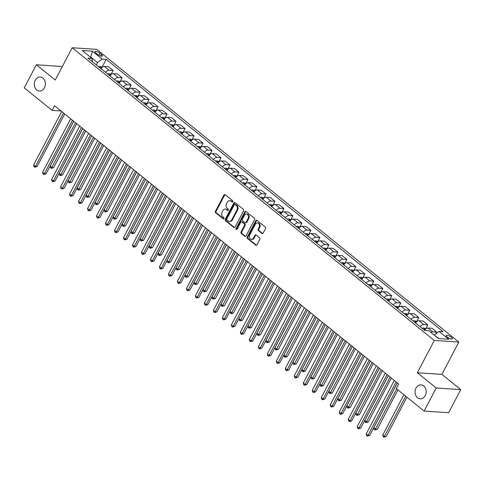 <?xml version="1.0" encoding="UTF-8"?>
<svg xmlns="http://www.w3.org/2000/svg" width="485" height="485" viewBox="0 0 485 485"><rect width="100%" height="100%" fill="white"/><g stroke="black" fill="none" stroke-linecap="round" stroke-linejoin="round"><path stroke-width="0.73" d="M232.842 201.748A0.752 0.594 -86.2 0 0 232.679 200.711L225.179 194.649A1.073 0.849 -86.2 0 0 223.997 194.988L215.437 211.29A1.073 0.849 -86.2 0 0 215.667 212.769L223.167 218.832A0.752 0.594 -86.2 0 0 223.834 217.565L222.864 216.777A3.431 2.722 -86.2 0 1 222.124 212.054L222.839 210.696A3.431 2.722 -86.2 0 1 225.325 209.102A3.431 2.722 -86.2 0 1 226.622 209.623L227.592 210.405A0.752 0.594 -86.2 0 0 228.259 209.138L227.283 208.356A3.431 2.722 -86.2 0 1 226.55 203.627L227.265 202.269A3.431 2.722 -86.2 0 1 229.744 200.675A3.431 2.722 -86.2 0 1 231.042 201.196L232.012 201.984A0.752 0.594 -86.2 0 0 232.842 201.748M416.027 388.121A6.984 5.541 -86.2 0 0 420.168 398.815A6.984 5.541 -86.2 0 0 425.23 395.56A6.984 5.541 -86.2 0 0 421.089 384.872A6.984 5.541 -86.2 0 0 416.027 388.121M35.235 80.298A6.984 5.541 -86.2 0 0 39.376 90.992A6.984 5.541 -86.2 0 0 44.438 87.743A6.984 5.541 -86.2 0 0 40.297 77.048A6.984 5.541 -86.2 0 0 35.235 80.298M451.42 337.311A3.492 1.037 27.7 0 0 448.267 335.596A3.492 1.037 27.7 0 0 446.206 335.547A3.492 1.037 27.7 0 0 447.176 337.026A3.492 1.037 27.7 0 0 450.329 338.742A3.492 1.037 27.7 0 0 452.39 338.791A3.492 1.037 27.7 0 0 451.42 337.311M261.955 233.479A1.073 0.849 -86.2 0 0 263.137 233.139L265.537 228.568A1.073 0.849 -86.2 0 0 265.307 227.089L256.977 220.36A1.073 0.849 -86.2 0 0 255.801 220.693L247.235 237.001A1.073 0.849 -86.2 0 0 247.465 238.474L255.795 245.21A1.073 0.849 -86.2 0 0 256.977 244.87L259.881 239.347A1.073 0.849 -86.2 0 0 259.651 237.868L256.086 234.989A1.073 0.849 -86.2 0 0 254.904 235.322L253.467 238.062A2.868 2.273 -86.2 0 1 251.388 239.396A2.868 2.273 -86.2 0 1 249.69 235.013L255.322 224.276A2.868 2.273 -86.2 0 1 257.402 222.942A2.868 2.273 -86.2 0 1 259.099 227.332L258.159 229.12A1.073 0.849 -86.2 0 0 258.39 230.593L261.955 233.479L262.621 233.521A1.073 0.849 -86.2 0 0 262.7 233.576M417.336 372.747L436.215 388.006L424.102 411.08L448.637 412.705L460.75 389.631L441.871 374.371L458.828 342.07L434.299 340.446L417.336 372.747L441.871 374.371M61.953 67.257L60.898 66.409L36.363 64.784L55.242 80.043L72.198 47.742L434.299 340.446M36.363 64.784L24.25 87.852L52.119 110.38L60.977 110.968M424.102 411.08L396.233 388.552L398.658 383.938L54.538 105.766L52.119 110.38M243.585 210.823A1.073 0.849 -86.2 0 0 243.355 209.344L235.025 202.609A1.073 0.849 -86.2 0 0 233.843 202.948L225.282 219.25A1.073 0.849 -86.2 0 0 225.513 220.73L233.843 227.465A1.073 0.849 -86.2 0 0 235.025 227.125L243.585 210.823M246.004 211.484L254.334 218.22A1.073 0.849 -86.2 0 1 254.564 219.693L246.004 236.001A1.073 0.849 -86.2 0 1 244.822 236.334L241.257 233.455A1.073 0.849 -86.2 0 1 241.027 231.975L244.501 225.361A1.073 0.849 -86.2 0 0 244.27 223.888L241.9 221.978A1.073 0.849 -86.2 0 0 240.724 222.312L237.104 229.199A0.752 0.594 -86.2 0 1 236.116 228.399L244.822 211.818A1.073 0.849 -86.2 0 1 246.004 211.484M95.86 52.986L97.443 54.265A3.383 1.006 27.7 0 0 100.498 55.933A3.383 1.006 27.7 0 0 102.499 55.975A3.383 1.006 27.7 0 0 101.553 54.538L99.971 53.259A3.383 1.006 27.7 0 0 96.921 51.598A3.383 1.006 27.7 0 0 94.921 51.549A3.383 1.006 27.7 0 0 95.86 52.986M458.828 342.07L96.733 49.367L72.198 47.742M92.593 61.886L91.95 58.388L87.937 58.121L424.86 330.479L428.873 330.746L438.579 338.597L448.795 339.27L439.083 331.425L443.096 331.691L106.173 59.328L102.159 59.061L97.57 62.577L96.339 64.917M91.95 58.388L82.238 50.537L92.447 51.216L102.159 59.061M436.215 388.006L460.75 389.631M90.604 57.303L90.265 57.024M97.57 62.577L90.737 57.054L92.447 51.216M439.052 338.627L434.366 335.183M102.074 67.13L106.173 59.328M111.065 74.399L113.126 70.47L108.452 66.694L104.439 66.427A4.365 2.322 129 0 0 100.807 68.524M120.056 81.668L122.117 77.739L117.437 73.962L113.429 73.696A4.365 2.322 129 0 0 109.798 75.793M129.04 88.931L131.102 85.008L126.427 81.225L122.42 80.959A4.365 2.322 129 0 0 118.789 83.062M138.031 96.2L140.092 92.271L135.418 88.494L131.405 88.228A4.365 2.322 129 0 0 127.773 90.325M147.022 103.469L149.083 99.54L144.409 95.763L140.395 95.496A4.365 2.322 129 0 0 136.764 97.594M156.012 110.732L158.074 106.803L153.399 103.026L149.386 102.759A4.365 2.322 129 0 0 145.755 104.863M165.003 118L167.064 114.072L162.384 110.295L158.377 110.028A4.365 2.322 129 0 0 154.745 112.126M173.988 125.263L176.049 121.341L171.375 117.558L167.367 117.297A4.365 2.322 129 0 0 163.736 119.395M182.978 132.532L185.04 128.604L180.365 124.827L176.352 124.56A4.365 2.322 129 0 0 172.721 126.664M191.969 139.801L194.03 135.873L189.356 132.096L185.343 131.829A4.365 2.322 129 0 0 181.711 133.927M200.96 147.064L203.021 143.142L198.347 139.359L194.333 139.098A4.365 2.322 129 0 0 190.702 141.196M209.95 154.333L212.012 150.405L207.337 146.628L203.324 146.361A4.365 2.322 129 0 0 199.693 148.458M218.935 161.602L220.996 157.673L216.322 153.897L212.315 153.63A4.365 2.322 129 0 0 208.683 155.727M227.926 168.865L229.987 164.942L225.313 161.159L221.299 160.899A4.365 2.322 129 0 0 217.668 162.996M236.916 176.134L238.978 172.205L234.303 168.428L230.29 168.162A4.365 2.322 129 0 0 226.659 170.259M245.907 183.403L247.968 179.474L243.294 175.697L239.281 175.431A4.365 2.322 129 0 0 235.649 177.528M254.898 190.666L256.959 186.743L252.285 182.96L248.271 182.7A4.365 2.322 129 0 0 244.64 184.797M263.882 197.935L265.944 194.006L261.269 190.229L257.262 189.962A4.365 2.322 129 0 0 253.631 192.06M272.873 205.203L274.934 201.275L270.26 197.498L266.247 197.231A4.365 2.322 129 0 0 262.615 199.329M281.864 212.466L283.925 208.544L279.251 204.761L275.237 204.494A4.365 2.322 129 0 0 271.606 206.598M290.854 219.735L292.916 215.807L288.242 212.03L284.228 211.763A4.365 2.322 129 0 0 280.597 213.861M299.845 227.004L301.906 223.076L297.232 219.299L293.219 219.032A4.365 2.322 129 0 0 289.587 221.13M308.83 234.267L310.891 230.339L306.217 226.562L302.21 226.295A4.365 2.322 129 0 0 298.578 228.399M317.82 241.536L319.882 237.608L315.208 233.831L311.194 233.564A4.365 2.322 129 0 0 307.563 235.661M326.811 248.799L328.872 244.876L324.198 241.093L320.185 240.833A4.365 2.322 129 0 0 316.553 242.93M335.802 256.068L337.863 252.139L333.189 248.362L329.176 248.096A4.365 2.322 129 0 0 325.544 250.199M344.793 263.337L346.854 259.408L342.18 255.631L338.166 255.365A4.365 2.322 129 0 0 334.535 257.462M353.777 270.6L355.838 266.677L351.164 262.894L347.157 262.634A4.365 2.322 129 0 0 343.525 264.731M362.768 277.869L364.829 273.94L360.155 270.163L356.142 269.896A4.365 2.322 129 0 0 352.51 271.994M371.759 285.138L373.82 281.209L369.146 277.432L365.132 277.165A4.365 2.322 129 0 0 361.501 279.263M380.749 292.4L382.81 288.478L378.136 284.695L374.123 284.434A4.365 2.322 129 0 0 370.491 286.532M389.74 299.669L391.801 295.741L387.127 291.964L383.114 291.697A4.365 2.322 129 0 0 379.482 293.795M398.725 306.938L400.786 303.01L396.112 299.233L392.104 298.966A4.365 2.322 129 0 0 388.473 301.064M407.715 314.201L409.776 310.279L405.102 306.496L401.089 306.229A4.365 2.322 129 0 0 397.457 308.333M416.706 321.47L418.767 317.542L414.093 313.765L410.08 313.498A4.365 2.322 129 0 0 406.448 315.596M425.697 328.739L427.758 324.811L423.084 321.034L419.07 320.767A4.365 2.322 129 0 0 415.439 322.864M435.748 333.977L436.749 332.079L432.074 328.296L428.061 328.03A4.365 2.322 129 0 0 424.43 330.133M113.126 70.47L109.113 70.204A4.365 2.322 129 0 0 105.481 72.307M122.117 77.739L118.104 77.473A4.365 2.322 129 0 0 114.472 79.57M131.102 85.008L127.094 84.742A4.365 2.322 129 0 0 123.463 86.839M140.092 92.271L136.079 92.004A4.365 2.322 129 0 0 132.447 94.108M149.083 99.54L145.07 99.273A4.365 2.322 129 0 0 141.438 101.371M158.074 106.803L154.06 106.542A4.365 2.322 129 0 0 150.429 108.64M167.064 114.072L163.051 113.805A4.365 2.322 129 0 0 159.419 115.909M176.049 121.341L172.042 121.074A4.365 2.322 129 0 0 168.41 123.172M185.04 128.604L181.026 128.343A4.365 2.322 129 0 0 177.395 130.441M194.03 135.873L190.017 135.606A4.365 2.322 129 0 0 186.385 137.704M203.021 143.142L199.008 142.875A4.365 2.322 129 0 0 195.376 144.973M212.012 150.405L207.998 150.144A4.365 2.322 129 0 0 204.367 152.242M220.996 157.673L216.989 157.407A4.365 2.322 129 0 0 213.358 159.504M229.987 164.942L225.974 164.676A4.365 2.322 129 0 0 222.342 166.773M238.978 172.205L234.964 171.945A4.365 2.322 129 0 0 231.333 174.042M247.968 179.474L243.955 179.208A4.365 2.322 129 0 0 240.324 181.305M256.959 186.743L252.946 186.476A4.365 2.322 129 0 0 249.314 188.574M265.944 194.006L261.936 193.739A4.365 2.322 129 0 0 258.305 195.843M274.934 201.275L270.921 201.008A4.365 2.322 129 0 0 267.29 203.106M283.925 208.544L279.912 208.277A4.365 2.322 129 0 0 276.28 210.375M292.916 215.807L288.902 215.54A4.365 2.322 129 0 0 285.271 217.644M301.906 223.076L297.893 222.809A4.365 2.322 129 0 0 294.262 224.907M310.891 230.339L306.884 230.078A4.365 2.322 129 0 0 303.252 232.176M319.882 237.608L315.868 237.341A4.365 2.322 129 0 0 312.237 239.444M328.872 244.876L324.859 244.61A4.365 2.322 129 0 0 321.228 246.707M337.863 252.139L333.85 251.879A4.365 2.322 129 0 0 330.218 253.976M346.854 259.408L342.84 259.142A4.365 2.322 129 0 0 339.209 261.239M355.838 266.677L351.831 266.41A4.365 2.322 129 0 0 348.2 268.508M364.829 273.94L360.816 273.679A4.365 2.322 129 0 0 357.184 275.777M373.82 281.209L369.806 280.942A4.365 2.322 129 0 0 366.175 283.04M382.81 288.478L378.797 288.211A4.365 2.322 129 0 0 375.166 290.309M391.801 295.741L387.788 295.474A4.365 2.322 129 0 0 384.156 297.578M400.786 303.01L396.779 302.743A4.365 2.322 129 0 0 393.147 304.841M409.776 310.279L405.763 310.012A4.365 2.322 129 0 0 402.132 312.11M418.767 317.542L414.754 317.275A4.365 2.322 129 0 0 411.122 319.379M427.758 324.811L423.745 324.544A4.365 2.322 129 0 0 420.113 326.641M436.749 332.079L432.735 331.813A4.365 2.322 129 0 0 430.88 332.37M434.493 334.941L439.083 331.425M232.636 201.99L231.709 201.239A3.431 2.722 -86.2 0 0 230.411 200.717L229.744 200.675M225.325 209.102L225.986 209.144A3.431 2.722 -86.2 0 1 227.283 209.665L228.211 210.417M225.101 194.594A1.073 0.849 -86.2 0 0 224.658 195.031L216.098 211.339A1.073 0.849 -86.2 0 0 216.328 212.812L223.791 218.844M234.946 202.554A1.073 0.849 -86.2 0 0 234.51 202.991L225.949 219.299A1.073 0.849 -86.2 0 0 226.18 220.772L234.51 227.507A1.073 0.849 -86.2 0 0 234.588 227.562M235.14 204.506A0.752 0.594 -86.2 0 0 234.31 204.743L226.798 219.056A0.752 0.594 -86.2 0 0 226.956 220.087L227.98 220.917A3.431 2.722 -86.2 0 0 229.278 221.439A3.431 2.722 -86.2 0 0 231.763 219.844L236.898 210.06A3.431 2.722 -86.2 0 0 236.159 205.337L235.14 204.506L235.801 204.549A0.752 0.594 -86.2 0 0 235.516 204.434L234.855 204.391M229.278 221.439L229.938 221.481A3.431 2.722 -86.2 0 0 232.424 219.887L231.763 219.844M235.801 204.549L236.825 205.379A3.431 2.722 -86.2 0 1 237.559 210.102L232.424 219.887M241.5 221.815L242.16 221.857A1.073 0.849 -86.2 0 1 242.567 222.021L244.931 223.931A1.073 0.849 -86.2 0 1 245.161 225.41L241.688 232.024A1.073 0.849 -86.2 0 0 241.918 233.497L245.483 236.377A1.073 0.849 -86.2 0 0 245.562 236.437M245.925 211.43A1.073 0.849 -86.2 0 0 245.483 211.866L236.783 228.441A0.752 0.594 -86.2 0 0 236.904 229.441M248.102 218.505A2.868 2.273 -86.2 0 0 246.404 214.115A2.868 2.273 -86.2 0 0 244.325 215.449L242.336 219.232A1.073 0.849 -86.2 0 0 242.567 220.705L244.931 222.621A1.073 0.849 -86.2 0 0 246.113 222.282L248.102 218.505L248.763 218.547A2.868 2.273 -86.2 0 0 247.065 214.158L246.404 214.115M245.337 222.785L245.998 222.827A1.073 0.849 -86.2 0 0 246.78 222.33L246.113 222.282M248.763 218.547L246.78 222.33M257.402 222.942L258.062 222.985A2.868 2.273 -86.2 0 1 259.766 227.374L258.826 229.162A1.073 0.849 -86.2 0 0 259.057 230.642L262.621 233.521M251.388 239.396L252.048 239.444A2.868 2.273 -86.2 0 0 254.128 238.111L253.467 238.062M256.007 234.934A1.073 0.849 -86.2 0 0 255.565 235.37L254.128 238.111M256.898 220.299A1.073 0.849 -86.2 0 0 256.462 220.736L247.902 237.044A1.073 0.849 -86.2 0 0 248.132 238.517L256.462 245.252A1.073 0.849 -86.2 0 0 256.541 245.307M102.202 67.233L99.88 66.342A2.892 1.54 129 0 0 98.613 66.754M73.726 121.274L50.191 166.094L51.992 167.549L53.647 167.658L76.727 123.699M101.553 68.227L100.686 67.53A2.892 1.54 129 0 0 99.983 67.858M53.647 167.658L51.319 168.344L75.521 122.729M51.319 168.344L50.604 167.762L50.191 166.094M63.48 112.993L35.417 166.452L33.617 164.997L61.68 111.538M64.687 113.969L37.072 166.561L35.417 166.452L34.744 167.246L34.023 166.664L33.617 164.997M37.072 166.561L34.744 167.246M111.192 74.502L108.87 73.611A2.892 1.54 129 0 0 107.603 74.023M82.717 128.543L59.182 173.363L60.983 174.812L62.638 174.927L85.718 130.968M110.538 75.49L109.677 74.793A2.892 1.54 129 0 0 108.973 75.126M62.638 174.927L60.31 175.612L84.511 129.998M60.31 175.612L59.588 175.03L59.182 173.363M120.177 81.765L117.855 80.874A2.892 1.54 129 0 0 116.594 81.286M91.701 135.806L68.173 180.626L69.973 182.081L71.628 182.19L94.708 138.237M119.528 82.759L118.667 82.062A2.892 1.54 129 0 0 117.958 82.395M71.628 182.19L69.3 182.881L93.502 137.261M69.3 182.881L68.579 182.299L68.173 180.626M129.168 89.034L126.846 88.143A2.892 1.54 129 0 0 125.585 88.555M100.692 143.075L77.163 187.895L78.958 189.35L80.619 189.459L103.693 145.5M128.519 90.028L127.658 89.331A2.892 1.54 129 0 0 126.949 89.658M80.619 189.459L78.291 190.144L102.493 144.53M78.291 190.144L77.57 189.562L77.163 187.895M72.471 120.262L44.402 173.715L42.607 172.266L70.671 118.807M73.671 121.232L46.063 173.83L44.402 173.715L43.735 174.515L43.013 173.933L42.607 172.266M46.063 173.83L43.735 174.515M81.462 127.525L53.392 180.984L51.598 179.529L79.661 126.076M82.662 128.501L55.054 181.093L53.392 180.984L52.719 181.778L52.004 181.202L51.598 179.529M55.054 181.093L52.719 181.778M90.446 134.794L62.383 188.253L60.583 186.798L88.652 133.339M91.653 135.77L64.038 188.362L62.383 188.253L61.71 189.047L60.995 188.465L60.583 186.798M64.038 188.362L61.71 189.047M138.158 96.303L135.836 95.412A2.892 1.54 129 0 0 134.575 95.824M109.683 150.344L86.154 195.164L87.949 196.613L89.61 196.728L112.684 152.769M137.51 97.291L136.649 96.594A2.892 1.54 129 0 0 135.939 96.927M89.61 196.728L87.276 197.413L111.483 151.793M87.276 197.413L86.56 196.831L86.154 195.164M99.437 142.063L71.374 195.516L69.573 194.067L97.643 140.608M100.644 143.033L73.029 195.625L71.374 195.516L70.701 196.316L69.979 195.734L69.573 194.067M73.029 195.625L70.701 196.316M147.149 103.566L144.827 102.674A2.892 1.54 129 0 0 143.56 103.087M118.673 157.607L95.139 202.427L96.939 203.882L98.594 203.991L121.674 160.038M146.5 104.56L145.633 103.863A2.892 1.54 129 0 0 144.93 104.19M98.594 203.991L96.266 204.676L120.468 159.062M96.266 204.676L95.551 204.1L95.139 202.427M156.14 110.835L153.818 109.943A2.892 1.54 129 0 0 152.551 110.356M127.664 164.876L104.129 209.696L105.93 211.151L107.585 211.26L130.665 167.301M155.485 111.829L154.624 111.126A2.892 1.54 129 0 0 153.921 111.459M107.585 211.26L105.257 211.945L129.459 166.331M105.257 211.945L104.536 211.363L104.129 209.696M165.124 118.104L162.802 117.212A2.892 1.54 129 0 0 161.541 117.625M136.649 172.145L113.12 216.965L114.921 218.414L116.576 218.523L139.656 174.57M164.476 119.092L163.615 118.395A2.892 1.54 129 0 0 162.905 118.728M116.576 218.523L114.248 219.214L138.449 173.594M114.248 219.214L113.526 218.632L113.12 216.965M174.115 125.366L171.793 124.475A2.892 1.54 129 0 0 170.532 124.887M145.639 179.408L122.111 224.228L123.905 225.683L125.566 225.792L148.64 181.839M173.466 126.361L172.605 125.663A2.892 1.54 129 0 0 171.896 125.991M125.566 225.792L123.238 226.477L147.44 180.863M123.238 226.477L122.517 225.901L122.111 224.228M183.106 132.635L180.784 131.744A2.892 1.54 129 0 0 179.523 132.156M154.63 186.677L131.102 231.497L132.896 232.952L134.557 233.061L157.631 189.101M182.457 133.624L181.596 132.926A2.892 1.54 129 0 0 180.887 133.26M134.557 233.061L132.223 233.746L156.431 188.131M132.223 233.746L131.508 233.164L131.102 231.497M108.428 149.325L80.364 202.785L78.564 201.33L106.627 147.876M109.634 150.301L82.02 202.894L80.364 202.785L79.692 203.579L78.97 203.003L78.564 201.33M82.02 202.894L79.692 203.579M117.418 156.594L89.349 210.053L87.555 208.598L115.618 155.139M118.619 157.57L91.01 210.163L89.349 210.053L88.682 210.848L87.961 210.266L87.555 208.598M91.01 210.163L88.682 210.848M126.409 163.863L98.34 217.316L96.545 215.867L124.609 162.408M127.61 164.833L100.001 217.425L98.34 217.316L97.667 218.117L96.951 217.535L96.545 215.867M100.001 217.425L97.667 218.117M135.394 171.126L107.33 224.585L105.53 223.13L133.599 169.677M136.6 172.102L108.986 224.694L107.33 224.585L106.658 225.379L105.942 224.797L105.53 223.13M108.986 224.694L106.658 225.379M144.384 178.395L116.321 231.854L114.521 230.399L142.59 176.94M145.591 179.371L117.976 231.963L116.321 231.854L115.648 232.648L114.927 232.066L114.521 230.399M117.976 231.963L115.648 232.648M192.096 139.904L189.774 139.013A2.892 1.54 129 0 0 188.507 139.425M163.621 193.945L140.086 238.765L141.887 240.214L143.542 240.324L166.622 196.37M191.448 140.892L190.581 140.195A2.892 1.54 129 0 0 189.877 140.529M143.542 240.324L141.214 241.015L165.415 195.394M141.214 241.015L140.498 240.433L140.086 238.765M153.375 185.664L125.312 239.117L123.511 237.668L151.575 184.209M154.582 186.634L126.967 239.226L125.312 239.117L124.639 239.917L123.917 239.335L123.511 237.668M126.967 239.226L124.639 239.917M201.087 147.167L198.765 146.276A2.892 1.54 129 0 0 197.498 146.688M172.612 201.208L149.077 246.028L150.877 247.483L152.532 247.592L175.612 203.639M200.432 148.161L199.571 147.464A2.892 1.54 129 0 0 198.868 147.792M152.532 247.592L150.204 248.278L174.406 202.663M150.204 248.278L149.483 247.696L149.077 246.028M162.366 192.927L134.297 246.386L132.502 244.931L160.565 191.478M163.566 193.903L135.958 246.495L134.297 246.386L133.63 247.18L132.908 246.598L132.502 244.931M135.958 246.495L133.63 247.18M210.072 154.436L207.75 153.545A2.892 1.54 129 0 0 206.489 153.957M181.596 208.477L158.068 253.297L159.868 254.752L161.523 254.861L184.603 210.902M209.423 155.424L208.562 154.727A2.892 1.54 129 0 0 207.853 155.061M161.523 254.861L159.195 255.546L183.397 209.932M159.195 255.546L158.474 254.964L158.068 253.297M171.357 200.196L143.287 253.655L141.493 252.2L169.556 198.741M172.557 201.166L144.948 253.764L143.287 253.655L142.614 254.449L141.899 253.867L141.493 252.2M144.948 253.764L142.614 254.449M219.062 161.705L216.74 160.808A2.892 1.54 129 0 0 215.479 161.22M190.587 215.746L167.058 260.566L168.853 262.015L170.514 262.124L193.588 218.171M218.414 162.693L217.553 161.996A2.892 1.54 129 0 0 216.843 162.329M170.514 262.124L168.186 262.815L192.387 217.195M168.186 262.815L167.464 262.233L167.058 260.566M180.341 207.465L152.278 260.918L150.477 259.463L178.547 206.01M181.548 208.435L153.933 261.027L152.278 260.918L151.605 261.718L150.89 261.136L150.477 259.463M153.933 261.027L151.605 261.718M228.053 168.968L225.731 168.077A2.892 1.54 129 0 0 224.47 168.489M199.577 223.009L176.049 267.829L177.843 269.284L179.505 269.393L202.578 225.44M227.404 169.962L226.543 169.265A2.892 1.54 129 0 0 225.834 169.592M179.505 269.393L177.171 270.078L201.378 224.464M177.171 270.078L176.455 269.496L176.049 267.829M189.332 214.728L161.269 268.187L159.468 266.732L187.537 213.273M190.538 215.704L162.924 268.296L161.269 268.187L160.596 268.981L159.874 268.399L159.468 266.732M162.924 268.296L160.596 268.981M237.044 176.237L234.722 175.346A2.892 1.54 129 0 0 233.455 175.758M208.568 230.278L185.034 275.098L186.834 276.553L188.489 276.662L211.569 232.703M236.395 177.225L235.528 176.528A2.892 1.54 129 0 0 234.825 176.861M188.489 276.662L186.161 277.347L210.363 231.733M186.161 277.347L185.446 276.765L185.034 275.098M198.323 221.997L170.259 275.45L168.459 274.001L196.522 220.542M199.529 222.967L171.914 275.565L170.259 275.45L169.586 276.25L168.865 275.668L168.459 274.001M171.914 275.565L169.586 276.25M246.034 183.506L243.712 182.609A2.892 1.54 129 0 0 242.445 183.021M217.559 237.547L194.024 282.361L195.825 283.816L197.48 283.925L220.56 239.972M245.38 184.494L244.519 183.797A2.892 1.54 129 0 0 243.816 184.13M197.48 283.925L195.152 284.616L219.353 238.996M195.152 284.616L194.43 284.034L194.024 282.361M255.019 190.769L252.697 189.877A2.892 1.54 129 0 0 251.436 190.29M226.543 244.81L203.015 289.63L204.815 291.085L206.471 291.194L229.55 247.235M254.37 191.763L253.51 191.066A2.892 1.54 129 0 0 252.8 191.393M206.471 291.194L204.143 291.879L228.344 246.265M204.143 291.879L203.421 291.297L203.015 289.63M264.01 198.038L261.688 197.146A2.892 1.54 129 0 0 260.427 197.559M235.534 252.079L212.006 296.899L213.8 298.348L215.461 298.463L238.535 254.504M263.361 199.026L262.5 198.329A2.892 1.54 129 0 0 261.791 198.662M215.461 298.463L213.133 299.148L237.335 253.534M213.133 299.148L212.412 298.566L212.006 296.899M273 205.3L270.678 204.409A2.892 1.54 129 0 0 269.417 204.822M244.525 259.342L220.996 304.162L222.791 305.617L224.452 305.726L247.526 261.773M272.352 206.295L271.491 205.598A2.892 1.54 129 0 0 270.782 205.931M224.452 305.726L222.118 306.417L246.325 260.797M222.118 306.417L221.402 305.835L220.996 304.162M281.991 212.569L279.669 211.678A2.892 1.54 129 0 0 278.402 212.09M253.516 266.611L229.981 311.431L231.781 312.886L233.437 312.995L256.517 269.036M281.342 213.564L280.475 212.866A2.892 1.54 129 0 0 279.772 213.194M233.437 312.995L231.109 313.68L255.31 268.066M231.109 313.68L230.393 313.098L229.981 311.431M290.982 219.838L288.66 218.947A2.892 1.54 129 0 0 287.393 219.359M262.506 273.879L238.972 318.7L240.772 320.149L242.427 320.264L265.507 276.304M290.327 220.827L289.466 220.129A2.892 1.54 129 0 0 288.763 220.463M242.427 320.264L240.099 320.949L264.301 275.328M240.099 320.949L239.378 320.367L238.972 318.7M299.966 227.101L297.644 226.21A2.892 1.54 129 0 0 296.383 226.622M271.491 281.142L247.962 325.962L249.763 327.417L251.418 327.527L274.498 283.573M299.318 228.095L298.457 227.398A2.892 1.54 129 0 0 297.748 227.726M251.418 327.527L249.09 328.212L273.291 282.597M249.09 328.212L248.368 327.636L247.962 325.962M308.957 234.37L306.635 233.479A2.892 1.54 129 0 0 305.374 233.891M280.482 288.411L256.953 333.231L258.748 334.686L260.409 334.796L283.483 290.836M308.308 235.364L307.448 234.661A2.892 1.54 129 0 0 306.738 234.995M260.409 334.796L258.081 335.481L282.282 289.866M258.081 335.481L257.359 334.899L256.953 333.231M317.948 241.639L315.626 240.748A2.892 1.54 129 0 0 314.365 241.16M289.472 295.68L265.944 340.5L267.738 341.949L269.399 342.058L292.473 298.105M317.299 242.627L316.438 241.93A2.892 1.54 129 0 0 315.729 242.264M269.399 342.058L267.065 342.749L291.273 297.129M267.065 342.749L266.35 342.167L265.944 340.5M326.938 248.902L324.617 248.011A2.892 1.54 129 0 0 323.349 248.423M298.463 302.943L274.928 347.763L276.729 349.218L278.384 349.327L301.464 305.374M326.29 249.896L325.423 249.199A2.892 1.54 129 0 0 324.72 249.526M278.384 349.327L276.056 350.012L300.257 304.398M276.056 350.012L275.341 349.436L274.928 347.763M335.929 256.171L333.607 255.28A2.892 1.54 129 0 0 332.34 255.692M307.454 310.212L283.919 355.032L285.72 356.487L287.375 356.596L310.455 312.637M335.274 257.159L334.414 256.462A2.892 1.54 129 0 0 333.71 256.795M287.375 356.596L285.047 357.281L309.248 311.667M285.047 357.281L284.325 356.699L283.919 355.032M344.914 263.44L342.592 262.549A2.892 1.54 129 0 0 341.331 262.961M316.438 317.481L292.91 362.301L294.71 363.75L296.365 363.859L319.445 319.906M344.265 264.428L343.404 263.731A2.892 1.54 129 0 0 342.695 264.064M296.365 363.859L294.037 364.55L318.239 318.93M294.037 364.55L293.316 363.968L292.91 362.301M353.904 270.703L351.583 269.812A2.892 1.54 129 0 0 350.322 270.224M325.429 324.744L301.9 369.564L303.695 371.019L305.356 371.128L328.43 327.175M353.256 271.697L352.395 271A2.892 1.54 129 0 0 351.686 271.327M305.356 371.128L303.028 371.813L327.229 326.199M303.028 371.813L302.307 371.231L301.9 369.564M362.895 277.972L360.573 277.08A2.892 1.54 129 0 0 359.312 277.493M334.42 332.013L310.891 376.833L312.686 378.288L314.347 378.397L337.421 334.438M362.246 278.96L361.386 278.263A2.892 1.54 129 0 0 360.676 278.596M314.347 378.397L312.013 379.082L336.22 333.468M312.013 379.082L311.297 378.5L310.891 376.833M371.886 285.241L369.564 284.343A2.892 1.54 129 0 0 368.297 284.756M343.41 339.282L319.876 384.096L321.676 385.551L323.331 385.66L346.411 341.707M371.237 286.229L370.37 285.532A2.892 1.54 129 0 0 369.667 285.865M323.331 385.66L321.003 386.351L345.205 340.731M321.003 386.351L320.288 385.769L319.876 384.096M380.877 292.503L378.555 291.612A2.892 1.54 129 0 0 377.288 292.025M352.401 346.545L328.866 391.365L330.667 392.82L332.322 392.929L355.402 348.976M380.228 293.498L379.361 292.801A2.892 1.54 129 0 0 378.658 293.128M332.322 392.929L329.994 393.614L354.195 348M329.994 393.614L329.273 393.032L328.866 391.365M389.861 299.772L387.539 298.881A2.892 1.54 129 0 0 386.278 299.293M361.386 353.814L337.857 398.634L339.658 400.089L341.313 400.198L364.393 356.239M389.212 300.761L388.352 300.063A2.892 1.54 129 0 0 387.642 300.397M341.313 400.198L338.985 400.883L363.186 355.269M338.985 400.883L338.263 400.301L337.857 398.634M398.852 307.041L396.53 306.144A2.892 1.54 129 0 0 395.269 306.556M370.376 361.082L346.848 405.896L348.642 407.351L350.303 407.461L373.377 363.507M398.203 308.03L397.342 307.332A2.892 1.54 129 0 0 396.633 307.666M350.303 407.461L347.975 408.152L372.177 362.531M347.975 408.152L347.254 407.57L346.848 405.896M207.313 229.266L179.244 282.719L177.449 281.264L205.513 227.811M208.514 230.236L180.905 282.828L179.244 282.719L178.577 283.519L177.856 282.937L177.449 281.264M180.905 282.828L178.577 283.519M216.304 236.528L188.235 289.988L186.44 288.533L214.503 235.073M217.504 237.504L189.896 290.097L188.235 289.988L187.562 290.782L186.846 290.2L186.44 288.533M189.896 290.097L187.562 290.782M225.289 243.797L197.225 297.25L195.425 295.801L223.494 242.342M226.495 244.767L198.88 297.366L197.225 297.25L196.552 298.051L195.837 297.469L195.425 295.801M198.88 297.366L196.552 298.051M234.279 251.06L206.216 304.519L204.415 303.064L232.485 249.611M235.486 252.036L207.871 304.628L206.216 304.519L205.543 305.314L204.822 304.738L204.415 303.064M207.871 304.628L205.543 305.314M243.27 258.329L215.207 311.788L213.406 310.333L241.469 256.874M244.476 259.305L216.862 311.897L215.207 311.788L214.534 312.582L213.812 312L213.406 310.333M216.862 311.897L214.534 312.582M252.261 265.598L224.191 319.051L222.397 317.602L250.46 264.143M253.461 266.568L225.852 319.16L224.191 319.051L223.524 319.851L222.803 319.269L222.397 317.602M225.852 319.16L223.524 319.851M261.251 272.861L233.182 326.32L231.387 324.865L259.451 271.412M262.452 273.837L234.843 326.429L233.182 326.32L232.509 327.114L231.794 326.538L231.387 324.865M234.843 326.429L232.509 327.114M270.236 280.13L242.173 333.589L240.372 332.134L268.441 278.675M271.442 281.106L243.828 333.698L242.173 333.589L241.5 334.383L240.784 333.801L240.372 332.134M243.828 333.698L241.5 334.383M279.227 287.399L251.163 340.852L249.363 339.403L277.432 285.944M280.433 288.369L252.818 340.961L251.163 340.852L250.49 341.652L249.769 341.07L249.363 339.403M252.818 340.961L250.49 341.652M288.217 294.662L260.154 348.121L258.353 346.666L286.417 293.213M289.424 295.638L261.809 348.23L260.154 348.121L259.481 348.915L258.76 348.333L258.353 346.666M261.809 348.23L259.481 348.915M297.208 301.931L269.139 355.39L267.344 353.935L295.407 300.476M298.408 302.907L270.8 355.499L269.139 355.39L268.472 356.184L267.75 355.602L267.344 353.935M270.8 355.499L268.472 356.184M306.199 309.2L278.129 362.653L276.335 361.204L304.398 307.745M307.399 310.17L279.79 362.762L278.129 362.653L277.456 363.453L276.741 362.871L276.335 361.204M279.79 362.762L277.456 363.453M315.183 316.462L287.12 369.922L285.325 368.467L313.389 315.014M316.39 317.439L288.781 370.031L287.12 369.922L286.447 370.716L285.732 370.134L285.325 368.467M288.781 370.031L286.447 370.716M324.174 323.731L296.111 377.191L294.31 375.736L322.379 322.276M325.38 324.701L297.766 377.3L296.111 377.191L295.438 377.985L294.716 377.403L294.31 375.736M297.766 377.3L295.438 377.985M333.165 331L305.101 384.453L303.301 382.998L331.364 329.545M334.371 331.97L306.756 384.563L305.101 384.453L304.428 385.254L303.707 384.672L303.301 382.998M306.756 384.563L304.428 385.254M342.155 338.263L314.086 391.722L312.291 390.267L340.355 336.808M343.356 339.239L315.747 391.832L314.086 391.722L313.419 392.517L312.698 391.935L312.291 390.267M315.747 391.832L313.419 392.517M351.146 345.532L323.077 398.985L321.282 397.536L349.345 344.077M352.346 346.502L324.738 399.1L323.077 398.985L322.404 399.786L321.688 399.203L321.282 397.536M324.738 399.1L322.404 399.786M360.131 352.795L332.067 406.254L330.273 404.799L358.336 351.346M361.337 353.771L333.728 406.363L332.067 406.254L331.394 407.054L330.679 406.472L330.273 404.799M333.728 406.363L331.394 407.054M407.843 314.304L405.521 313.413A2.892 1.54 129 0 0 404.26 313.825M379.367 368.345L355.838 413.165L357.633 414.62L359.294 414.73L382.368 370.77M407.194 315.298L406.333 314.601A2.892 1.54 129 0 0 405.624 314.929M359.294 414.73L356.96 415.415L381.168 369.8M356.96 415.415L356.245 414.833L355.838 413.165M369.121 360.064L341.058 413.523L339.257 412.068L367.327 358.609M370.328 361.04L342.713 413.632L341.058 413.523L340.385 414.317L339.664 413.735L339.257 412.068M342.713 413.632L340.385 414.317M416.833 321.573L414.511 320.682A2.892 1.54 129 0 0 413.244 321.094M388.358 375.614L364.829 420.434L366.624 421.883L368.285 421.998L391.359 378.039M416.185 322.561L415.318 321.864A2.892 1.54 129 0 0 414.614 322.198M368.285 421.998L365.951 422.684L390.152 377.069M365.951 422.684L365.235 422.102L364.829 420.434M378.112 367.333L350.049 420.786L348.248 419.337L376.311 365.878M379.318 368.303L351.704 420.901L350.049 420.786L349.376 421.586L348.654 421.004L348.248 419.337M351.704 420.901L349.376 421.586M425.824 328.836L423.502 327.945A2.892 1.54 129 0 0 422.235 328.357M397.348 382.877L373.814 427.697L375.614 429.152L377.269 429.261L397.924 389.922M425.175 329.83L424.308 329.133A2.892 1.54 129 0 0 423.605 329.467M377.269 429.261L374.941 429.952L396.724 388.946M374.941 429.952L374.22 429.37L373.814 427.697M387.103 374.596L359.033 428.055L357.239 426.6L385.302 373.147M388.303 375.572L360.695 428.164L359.033 428.055L358.366 428.849L357.645 428.273L357.239 426.6M360.695 428.164L358.366 428.849M403.914 394.76L382.804 434.966L384.605 436.421L386.26 436.53L406.915 397.191M386.26 436.53L383.932 437.215L405.709 396.215M383.932 437.215L383.211 436.633L382.804 434.966M396.093 381.865L368.024 435.324L366.23 433.869L394.293 380.41M397.294 382.841L369.685 435.433L368.024 435.324L367.351 436.118L366.636 435.536L366.23 433.869M369.685 435.433L367.351 436.118M109.113 70.204L104.439 66.427M118.104 77.473L113.429 73.696M127.094 84.742L122.42 80.959M136.079 92.004L131.405 88.228M145.07 99.273L140.395 95.496M154.06 106.542L149.386 102.759M163.051 113.805L158.377 110.028M172.042 121.074L167.367 117.297M181.026 128.343L176.352 124.56M190.017 135.606L185.343 131.829M199.008 142.875L194.333 139.098M207.998 150.144L203.324 146.361M216.989 157.407L212.315 153.63M225.974 164.676L221.299 160.899M234.964 171.945L230.29 168.162M243.955 179.208L239.281 175.431M252.946 186.476L248.271 182.7M261.936 193.739L257.262 189.962M270.921 201.008L266.247 197.231M279.912 208.277L275.237 204.494M288.902 215.54L284.228 211.763M297.893 222.809L293.219 219.032M306.884 230.078L302.21 226.295M315.868 237.341L311.194 233.564M324.859 244.61L320.185 240.833M333.85 251.879L329.176 248.096M342.84 259.142L338.166 255.365M351.831 266.41L347.157 262.634M360.816 273.679L356.142 269.896M369.806 280.942L365.132 277.165M378.797 288.211L374.123 284.434M387.788 295.474L383.114 291.697M396.779 302.743L392.104 298.966M405.763 310.012L401.089 306.229M414.754 317.275L410.08 313.498M423.745 324.544L419.07 320.767M432.735 331.813L428.061 328.03M98.934 55.242L99.971 53.259M100.777 56.017L101.553 54.538M231.709 201.239L231.042 201.196M228.168 210.448L227.592 210.405M227.283 209.665L226.622 209.623M223.749 218.868L223.167 218.832M216.328 212.812L215.667 212.769M216.098 211.339L215.437 211.29M224.658 195.031L223.997 194.988M232.594 202.021L232.012 201.984M234.51 227.507L233.843 227.465M226.18 220.772L225.513 220.73M225.949 219.299L225.282 219.25M234.51 202.991L233.843 202.948M237.559 210.102L236.898 210.06M236.825 205.379L236.159 205.337M245.483 236.377L244.822 236.334M241.918 233.497L241.257 233.455M241.688 232.024L241.027 231.975M245.161 225.41L244.501 225.361M244.931 223.931L244.27 223.888M242.567 222.021L241.9 221.978M236.783 228.441L236.116 228.399M245.483 211.866L244.822 211.818M259.057 230.642L258.39 230.593M258.826 229.162L258.159 229.12M259.766 227.374L259.099 227.332M255.565 235.37L254.904 235.322M256.462 245.252L255.795 245.21M248.132 238.517L247.465 238.474M247.902 237.044L247.235 237.001M256.462 220.736L255.801 220.693M101.601 67.712L99.928 66.36M100.353 68.161L100.686 67.53M110.592 74.975L108.919 73.623M109.343 75.43L109.677 74.793M119.583 82.244L117.91 80.892M118.334 82.692L118.667 82.062M128.567 89.513L126.9 88.161M127.325 89.961L127.658 89.331M137.558 96.776L135.885 95.424M136.315 97.23L136.649 96.594M146.549 104.045L144.876 102.693M145.3 104.493L145.633 103.863M155.54 111.314L153.866 109.962M154.291 111.762L154.624 111.126M164.53 118.576L162.857 117.225M163.281 119.031L163.615 118.395M173.515 125.845L171.848 124.493M172.272 126.294L172.605 125.663M182.506 133.108L180.832 131.762M181.263 133.563L181.596 132.926M191.496 140.377L189.823 139.025M190.247 140.832L190.581 140.195M200.487 147.646L198.814 146.294M199.238 148.095L199.571 147.464M209.478 154.909L207.804 153.563M208.229 155.364L208.562 154.727M218.462 162.178L216.795 160.826M217.219 162.633L217.553 161.996M227.453 169.447L225.78 168.095M226.21 169.895L226.543 169.265M236.444 176.71L234.77 175.358M235.195 177.164L235.528 176.528M245.434 183.979L243.761 182.627M244.185 184.427L244.519 183.797M254.425 191.248L252.752 189.896M253.176 191.696L253.51 191.066M263.41 198.51L261.742 197.159M262.167 198.965L262.5 198.329M272.4 205.779L270.733 204.427M271.157 206.228L271.491 205.598M281.391 213.048L279.718 211.696M280.142 213.497L280.475 212.866M290.382 220.311L288.708 218.959M289.133 220.766L289.466 220.129M299.372 227.58L297.699 226.228M298.123 228.029L298.457 227.398M308.357 234.849L306.69 233.497M307.114 235.298L307.448 234.661M317.348 242.112L315.68 240.76M316.105 242.567L316.438 241.93M326.338 249.381L324.665 248.029M325.089 249.83L325.423 249.199M335.329 256.644L333.656 255.298M334.08 257.098L334.414 256.462M344.32 263.913L342.646 262.561M343.071 264.367L343.404 263.731M353.304 271.182L351.637 269.83M352.061 271.63L352.395 271M362.295 278.445L360.628 277.093M361.052 278.899L361.386 278.263M371.286 285.713L369.612 284.362M370.037 286.168L370.37 285.532M380.276 292.982L378.603 291.63M379.027 293.431L379.361 292.801M389.267 300.245L387.594 298.893M388.018 300.7L388.352 300.063M398.252 307.514L396.584 306.162M397.009 307.963L397.342 307.332M407.242 314.783L405.575 313.431M406 315.232L406.333 314.601M416.233 322.046L414.56 320.694M414.984 322.501L415.318 321.864M425.224 329.315L423.55 327.963M423.975 329.764L424.308 329.133"/></g></svg>
